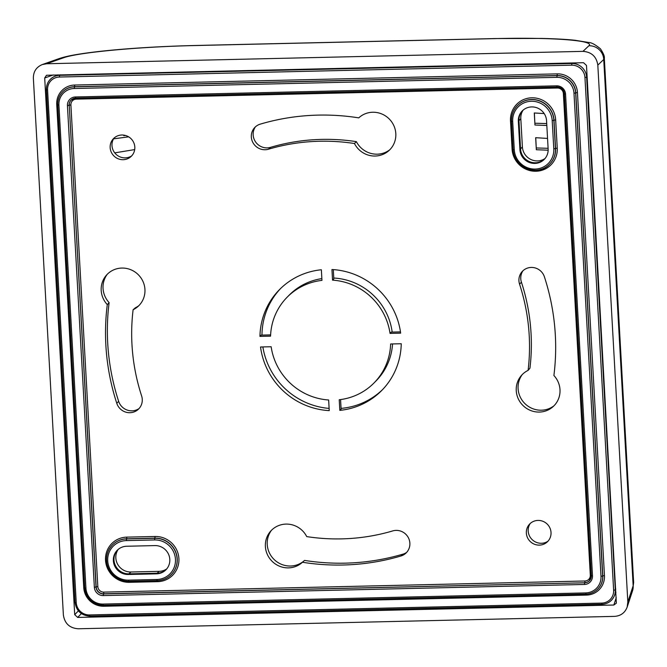 <?xml version="1.0" encoding="UTF-8"?>
<svg xmlns="http://www.w3.org/2000/svg" width="667" height="667" viewBox="0 0 667 667"><rect width="100%" height="100%" fill="white"/><g stroke="black" fill="none" stroke-linecap="round" stroke-linejoin="round"><path stroke-width="1" d="M302.443 562.256A22.261 21.544 44.7 0 1 302.018 562.648A22.261 21.544 44.7 0 1 272.094 561.289A22.261 21.544 44.7 0 1 270.46 531.382A22.261 21.544 44.7 0 1 306.728 536.601A202.134 195.606 -135.3 0 0 392.738 530.915A13.282 12.856 44.7 0 1 408.112 537.243A13.282 12.856 44.7 0 1 405.628 553.402A13.282 12.856 44.7 0 1 400.909 556.003A228.698 221.319 44.7 0 1 302.443 562.256L304.552 560.413A228.906 221.511 -135.3 0 0 403.01 554.135A13.482 13.048 -135.3 0 0 406.662 552.384M271.444 530.323A22.461 21.736 -135.3 0 0 274.337 559.705A22.461 21.736 -135.3 0 0 303.785 561.08M255.353 126.922A13.482 13.048 -135.3 0 0 255.853 142.304A13.482 13.048 -135.3 0 0 270.552 147.349A201.934 195.414 44.7 0 1 356.378 141.646A22.461 21.736 -135.3 0 0 389.753 149.808M107.262 274.287A22.461 21.736 -135.3 0 0 109.121 302.618A228.906 221.511 -135.3 0 0 118.634 401.301A13.482 13.048 -135.3 0 0 139.044 408.554M133.108 309.738A202.134 195.606 -135.3 0 0 141.629 395.956A13.282 12.856 44.7 0 1 138.019 409.571A13.282 12.856 44.7 0 1 116.783 403.302A228.698 221.319 44.7 0 1 107.287 304.611A22.261 21.544 44.7 0 1 106.278 275.346A22.261 21.544 44.7 0 1 138.236 274.654A22.261 21.544 44.7 0 1 137.836 306.612A22.261 21.544 44.7 0 1 133.108 309.738L135.326 307.812A22.461 21.736 -135.3 0 0 138.886 305.619M130.949 571.994L159.171 571.344L157.12 573.203L128.898 573.853L130.949 571.994A14.566 14.09 44.7 0 1 117.742 564.432A14.566 14.09 44.7 0 1 118.142 549.458M166.692 568.943A14.566 14.09 44.7 0 1 159.171 571.344M545.022 158.521A14.566 14.09 44.7 0 1 530.498 159.296A14.566 14.09 44.7 0 1 522.394 146.923L520.552 148.974L518.976 120.727L518.334 121.369A14.357 13.899 44.7 0 1 522.244 110.939A14.357 13.899 44.7 0 1 537.352 107.962A14.357 13.899 44.7 0 1 546.556 120.719L548.141 148.966A14.357 13.899 44.7 0 1 544.23 159.405A14.357 13.899 44.7 0 1 529.123 162.381A14.357 13.899 44.7 0 1 519.918 149.625L518.334 121.369M522.569 110.622A14.357 13.899 -135.3 0 0 522.253 110.98A14.357 13.899 -135.3 0 0 518.976 120.727L520.81 118.676A14.566 14.09 44.7 0 1 523.12 110.13M520.81 118.676L522.394 146.923M522.303 374.512A22.461 21.736 -135.3 0 0 524.862 403.56A22.461 21.736 -135.3 0 0 553.927 405.844M522.97 270.744A13.482 13.048 -135.3 0 0 521.419 282.174A201.934 195.414 44.7 0 1 529.94 368.201L528.089 370.393A202.134 195.606 -135.3 0 0 519.568 284.175A13.282 12.856 44.7 0 1 521.969 271.786A13.282 12.856 44.7 0 1 534.45 267.75A13.282 12.856 44.7 0 1 544.405 276.83A228.698 221.319 44.7 0 1 553.902 375.513A22.261 21.544 44.7 0 1 552.876 406.837A22.261 21.544 44.7 0 1 522.961 405.478A22.261 21.544 44.7 0 1 521.327 375.571A22.261 21.544 44.7 0 1 528.089 370.393M114.024 138.077A12.765 12.356 -135.3 0 0 131.858 155.745M530.223 523.495A12.765 12.356 -135.3 0 0 548.049 541.162M382.608 389.561A71.803 69.485 44.7 0 1 341.062 408.387M329.123 408.412A71.803 69.485 44.7 0 1 262.865 346.932M261.973 335.092A71.803 69.485 44.7 0 1 280.624 288.503M339.828 410.372L339.228 399.741A61.039 59.063 -135.3 0 0 373.954 383.025A61.039 59.063 -135.3 0 0 390.629 343.98L401.251 343.738A71.803 69.485 44.7 0 1 381.607 390.604A71.803 69.485 44.7 0 1 339.828 410.372L341.104 409.088L340.57 399.575M329.24 410.614A71.803 69.485 44.7 0 1 260.539 346.99L271.152 346.74A61.039 59.063 -135.3 0 0 328.648 399.983L329.24 410.614M259.947 336.393A71.803 69.485 44.7 0 1 279.59 289.52A71.803 69.485 44.7 0 1 321.369 269.76L321.961 280.39A61.039 59.063 -135.3 0 0 287.244 297.107A61.039 59.063 -135.3 0 0 270.56 336.151L259.947 336.393L261.214 335.109L270.619 334.892M331.949 269.518A71.803 69.485 44.7 0 1 400.659 333.141L390.037 333.383A61.039 59.063 -135.3 0 0 332.541 280.14L331.949 269.518M526.346 533.058A12.565 12.164 44.7 0 1 547.257 524.137A12.565 12.164 44.7 0 1 534.017 544.055A12.565 12.164 44.7 0 1 526.346 533.058M110.155 147.64A12.565 12.164 44.7 0 1 131.057 138.719A12.565 12.164 44.7 0 1 117.826 158.638A12.565 12.164 44.7 0 1 110.155 147.64M354.46 143.522A202.134 195.606 -135.3 0 0 268.451 149.216A13.282 12.856 44.7 0 1 253.552 143.647A13.282 12.856 44.7 0 1 254.352 127.956A13.282 12.856 44.7 0 1 260.288 124.129A228.698 221.319 44.7 0 1 358.746 117.867A22.261 21.544 44.7 0 1 389.928 119.701A22.261 21.544 44.7 0 1 388.703 150.792A22.261 21.544 44.7 0 1 354.46 143.522L356.378 141.646M126.68 546.248L154.902 545.589A14.357 13.899 44.7 0 1 168.534 554.235A14.357 13.899 44.7 0 1 165.9 569.826A14.357 13.899 44.7 0 1 156.487 573.845L128.264 574.495A14.357 13.899 44.7 0 1 114.632 565.849A14.357 13.899 44.7 0 1 117.275 550.258A14.357 13.899 44.7 0 1 126.68 546.248M156.487 573.845L157.12 573.203A14.357 13.899 -135.3 0 0 165.858 569.818A14.357 13.899 -135.3 0 0 166.208 569.501M117.592 549.95A14.357 13.899 -135.3 0 0 117.275 550.3A14.357 13.899 -135.3 0 0 115.474 565.641A14.357 13.899 -135.3 0 0 128.898 573.853L128.264 574.495M519.918 149.625L520.552 148.974A14.357 13.899 -135.3 0 0 529.323 161.547A14.357 13.899 -135.3 0 0 544.189 159.396A14.357 13.899 -135.3 0 0 544.539 159.079M109.121 302.618L107.287 304.611M373.954 383.025L375.988 380.965A61.039 59.063 -135.3 0 0 392.571 343.939M392.179 332.083A61.039 59.063 -135.3 0 0 333.775 278.039M321.861 278.614A61.039 59.063 -135.3 0 0 289.278 295.047L287.244 297.107M332.541 280.14L333.817 278.856L333.3 269.601M390.037 333.383L391.312 332.099L400.483 331.891M495.548 38.603C552.501 37.194 595.473 40.487 588.894 45.756L582.966 51.359C591.546 52.001 596.498 56.587 597.815 65.108L627.83 601.976L627.155 607.112C624.946 612.831 620.752 615.924 614.557 616.375L78.222 628.773C69.643 628.122 64.699 623.545 63.382 615.024L33.367 78.156C33.358 71.586 36.343 67.05 42.321 64.549L46.632 63.757L63.14 57.912C77.572 52.46 138.127 46.773 194.706 45.556L495.548 38.603A14.357 2.651 -91.3 0 1 495.764 38.544L541.571 38.428C554.977 38.728 566.116 39.336 574.987 40.262L588.644 42.471C591.396 42.496 595.323 44.606 600.417 48.808C603.41 53.302 604.711 56.437 604.319 58.221M582.966 51.359L46.632 63.757M77.672 617.425L74.704 614.674L44.697 77.981L46.49 75.254L583.517 62.706L586.485 65.458L616.358 603.176L613.84 605.027L77.672 617.425L81.374 613.598M546.823 125.488L534.951 125.012L534.375 112.981M597.815 65.108L603.735 59.505L604.327 58.221L633.642 582.524L633.158 585.784L627.83 601.976M548.149 150.2L536.335 149.725L535.759 137.702M113.557 138.844L128.656 136.835M536.335 149.725L535.659 137.694L547.549 138.428M534.951 125.012L534.275 112.973L544.18 113.565M134.726 149.583L114.766 152.86M615.758 589.036L615.308 589.911L586.635 77.164L587.093 76.288M613.623 590.228A12.798 12.381 44.7 0 1 601.751 603.101L89.511 614.941A12.798 12.381 44.7 0 1 76.238 602.651L47.574 89.903A12.798 12.381 44.7 0 1 59.438 77.03L571.677 65.183A12.798 12.381 44.7 0 1 584.951 77.48L613.623 590.228L615.308 589.911A14.224 13.765 -135.3 0 1 614.099 596.381A14.224 13.765 -135.3 0 1 602.109 604.227L602.043 604.277C607.604 603.943 611.622 601.309 614.099 596.381L615.941 592.338M584.951 77.48L586.635 77.164A14.224 13.765 -135.3 0 0 571.877 63.498L59.638 75.338L60.714 74.787M74.721 85.034L74.546 86.702L557.153 75.546A17.951 17.375 44.7 0 1 575.779 92.796L602.785 575.879L604.452 575.588L577.447 92.505A19.385 18.759 -135.3 0 0 557.329 73.87L74.721 85.034A19.385 18.759 -135.3 0 0 56.737 104.544L83.75 587.627A19.385 18.759 -135.3 0 0 103.869 606.253L586.468 595.097A19.385 18.759 -135.3 0 0 604.452 575.588M586.301 594.064L586.468 595.097M577.447 92.505L575.654 92.921L602.66 576.005L600.992 576.296A16.517 15.983 44.7 0 1 585.676 592.913L586.01 594.072A17.951 17.375 -135.3 0 0 597.774 589.053A17.951 17.375 -135.3 0 0 602.66 576.005L602.785 575.879A17.951 17.375 44.7 0 1 597.899 588.919A17.951 17.375 44.7 0 1 597.84 588.986M601.751 603.101L602.043 604.277L89.803 616.125L601.967 604.235M557.329 73.87L556.853 77.339A16.517 15.983 44.7 0 1 573.987 93.213L600.992 576.296M573.987 93.213L575.654 92.921A17.951 17.375 -135.3 0 0 557.028 75.671L74.421 86.827A17.951 17.375 -135.3 0 0 62.656 91.854A17.951 17.375 -135.3 0 0 57.771 104.894L58.921 105.119A16.517 15.983 44.7 0 1 74.245 88.503L556.853 77.339M564.407 93.98L591.312 575.613L564.382 93.939C563.707 89.645 561.222 87.335 556.903 87.01L556.953 86.985A7.179 6.945 44.7 0 1 564.399 93.889L565.558 94.114A8.613 8.338 -135.3 0 0 556.62 85.835L75.421 96.957A8.613 8.338 -135.3 0 0 67.434 105.628L94.364 587.302A8.613 8.338 -135.3 0 0 103.302 595.581L584.492 584.459A8.613 8.338 -135.3 0 0 592.488 575.788L565.558 94.114M75.421 96.957L75.713 98.132L556.903 87.01L556.62 85.835M584.976 580.99L103.777 592.113A5.745 5.561 44.7 0 1 97.824 586.593L70.894 104.919A5.745 5.561 44.7 0 1 76.221 99.141L557.412 88.019A5.745 5.561 44.7 0 1 563.373 93.538L590.303 575.204A5.745 5.561 44.7 0 1 584.976 580.99L584.801 582.658A7.179 6.945 -135.3 0 0 589.436 580.715M590.303 575.204L591.287 575.271M572.953 62.948L571.877 63.498L571.677 65.183M46.448 89.787L75.063 602.476C76.363 610.947 81.274 615.491 89.803 616.125L89.511 614.941M155.069 536.476L126.847 537.127A22.978 22.236 -135.3 0 0 105.528 560.247A22.978 22.236 -135.3 0 0 129.373 582.324L157.595 581.674A22.978 22.236 -135.3 0 0 178.906 558.554A22.978 22.236 -135.3 0 0 155.069 536.476L154.586 539.945A20.102 19.46 44.7 0 1 175.454 559.263A20.102 19.46 44.7 0 1 156.803 579.49L157.137 580.649A21.544 20.844 -135.3 0 0 171.252 574.62A21.544 20.844 -135.3 0 0 175.213 551.242A21.544 20.844 -135.3 0 0 154.769 538.269L126.547 538.928L126.363 540.595L154.586 539.945M510.505 120.927L512.089 149.175A22.978 22.236 -135.3 0 0 535.926 171.252A22.978 22.236 -135.3 0 0 557.245 148.132L555.661 119.877A22.978 22.236 -135.3 0 0 531.824 97.799A22.978 22.236 -135.3 0 0 510.505 120.927L511.681 121.102M585.676 592.913L103.068 604.069A16.517 15.983 44.7 0 1 85.935 588.202L58.921 105.119M156.803 579.49L128.581 580.148L128.864 581.324L157.045 580.649M128.581 580.148A20.102 19.46 44.7 0 1 107.72 560.83A20.102 19.46 44.7 0 1 126.363 540.595M126.847 537.127L126.547 538.928A21.544 20.844 -135.3 0 0 112.423 544.947A21.544 20.844 -135.3 0 0 108.446 568.292A21.544 20.844 -135.3 0 0 128.823 581.299M112.49 544.889A21.544 20.844 44.7 0 1 112.556 544.822A21.544 20.844 44.7 0 1 126.672 538.794L154.894 538.144A21.544 20.844 44.7 0 1 175.338 551.109A21.544 20.844 44.7 0 1 171.377 574.495A21.544 20.844 44.7 0 1 171.319 574.562M129.373 582.324L129.215 581.316M157.304 580.498L157.595 581.674M552.201 120.585L553.868 120.302A21.544 20.844 -135.3 0 0 540.053 101.159A21.544 20.844 -135.3 0 0 517.4 105.628A21.544 20.844 -135.3 0 0 511.531 121.277L512.69 121.502A20.102 19.46 44.7 0 1 531.341 101.267A20.102 19.46 44.7 0 1 552.201 120.585L553.785 148.841L555.444 148.549L553.868 120.302L555.661 119.877M511.539 121.369L513.09 149.575L514.274 149.75L512.69 121.502M553.785 148.841A20.102 19.46 44.7 0 1 535.134 169.068A20.102 19.46 44.7 0 1 514.274 149.75M513.115 149.525A21.544 20.844 -135.3 0 0 526.93 168.659A21.544 20.844 -135.3 0 0 549.583 164.199A21.544 20.844 -135.3 0 0 555.444 148.549L555.578 148.416A21.544 20.844 44.7 0 1 549.708 164.074A21.544 20.844 44.7 0 1 549.65 164.132M517.467 105.561A21.544 20.844 44.7 0 1 517.525 105.494A21.544 20.844 44.7 0 1 540.187 101.034A21.544 20.844 44.7 0 1 553.994 120.168L555.578 148.416L557.245 148.132M512.089 149.175L513.073 149.241M57.929 74.854L54.16 76.613A14.224 13.765 -135.3 0 0 46.448 89.653L46.39 89.728C46.323 83.725 48.916 79.356 54.16 76.613A14.224 13.765 -135.3 0 1 59.638 75.338L59.438 77.03M76.238 602.651L75.063 602.476L46.39 89.728L47.574 89.903M116.783 403.302L118.634 401.301M400.909 556.003L403.01 554.135M519.568 284.175L521.419 282.174M268.451 149.216L270.552 147.349M76.063 98.124L76.221 99.141M557.412 88.019L557.253 87.01M563.373 93.538L564.349 93.597M71.119 100.058A7.179 6.945 -135.3 0 0 69.226 105.211L70.894 104.919M94.364 587.302L96.156 586.885A7.179 6.945 -135.3 0 0 103.602 593.78L103.477 593.913A7.179 6.945 44.7 0 1 96.023 587.01L69.226 105.211L96.156 586.885L97.824 586.593M591.337 575.654A7.179 6.945 44.7 0 1 584.667 582.791L103.602 593.78L103.777 592.113M67.434 105.628L69.101 105.336A7.179 6.945 44.7 0 1 75.663 98.116M71.052 100.125L75.755 98.116L556.862 86.993M62.723 91.788A17.951 17.375 44.7 0 1 62.781 91.721A17.951 17.375 44.7 0 1 74.546 86.702L74.245 88.503M56.737 104.544L57.921 104.719M83.75 587.627L84.734 587.694M103.869 606.253L103.702 605.244M589.378 580.782L591.312 575.613L592.488 575.788M103.302 595.581L103.477 593.913L584.667 582.791L584.492 584.459M103.068 604.069L103.36 605.252L585.918 594.072M85.935 588.202L84.751 588.027L57.771 104.986M84.784 588.069A17.951 17.375 -135.3 0 0 103.31 605.227M588.894 45.756A14.357 14.24 46.6 0 1 603.735 59.505L633.158 585.784A14.357 13.807 -161.8 0 1 632.524 590.829L633.633 582.533M42.321 64.549L58.904 58.671A14.357 13.774 70.5 0 1 58.971 58.646A14.357 13.774 70.5 0 1 63.14 57.912M613.84 605.027L616.241 597.724M546.715 123.578L534.951 123.228L546.715 123.587M536.335 147.957L548.099 148.307L536.335 147.949M123.787 135.668L125.496 135.468M74.704 614.674L78.389 610.872M53.21 74.962L44.697 77.981M495.773 38.544L194.939 45.498A14.357 2.651 88.7 0 0 194.706 45.556M597.899 588.919L597.774 589.053C594.522 592.246 590.587 593.93 585.959 594.097L103.36 605.252C92.596 604.46 86.393 598.716 84.751 588.027L57.746 104.944C57.545 99.842 59.188 95.473 62.656 91.854L62.781 91.721M112.556 544.822L112.423 544.947C107.345 550.383 105.553 556.828 107.053 564.282C108.104 571.327 116.008 581.224 128.864 581.324L157.087 580.674C162.631 580.473 167.35 578.456 171.252 574.62L171.377 574.495M517.525 105.494L517.4 105.628C513.231 109.972 511.272 115.208 511.514 121.327L513.09 149.575C513.148 167.409 537.936 177.33 549.583 164.199L549.708 164.074M627.155 607.112L632.524 590.829M194.931 45.498C166.592 46.181 139.92 47.64 114.924 49.875C99.767 51.251 87.094 52.793 76.913 54.494C69.593 55.686 63.615 57.079 58.979 58.671"/></g></svg>
